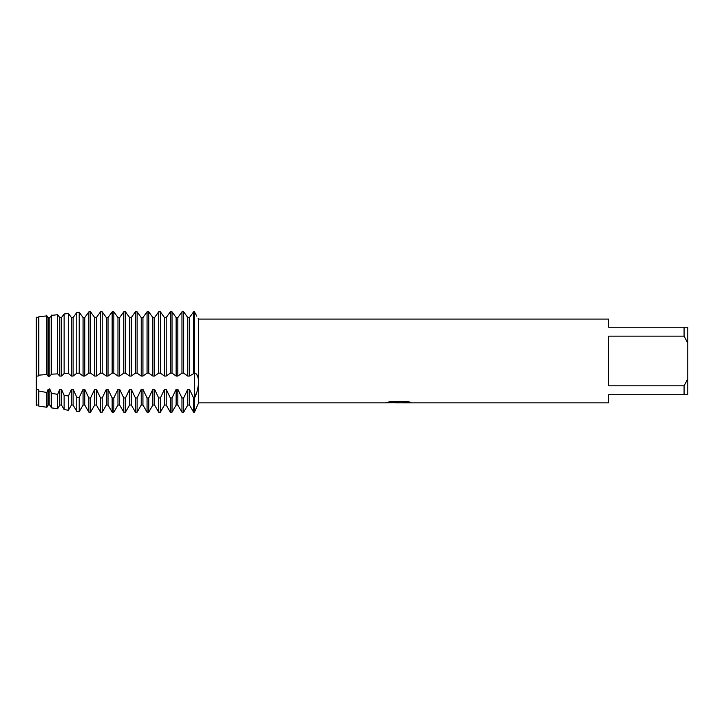 <?xml version="1.0" encoding="UTF-8"?>
<svg xmlns="http://www.w3.org/2000/svg" width="724" height="724" viewBox="0 0 724 724"><rect width="100%" height="100%" fill="white"/><g stroke="black" fill="none" stroke-linecap="round" stroke-linejoin="round"><path stroke-width="1.09" d="M36.526 317.583L36.526 405.033L36.2 317.175L36.2 375.575L36.526 317.583L38.209 317.583L38.852 316.75L38.852 375.159L46.879 374.498L46.879 315.899L38.852 316.75M398.761 402.816L395.548 402.816M398.3 402.87L396.517 402.87M684.08 385.802L608.676 385.802L608.676 336.153L684.08 336.153L687.8 343.149L687.8 378.806L684.08 385.802L684.08 394.725L608.676 394.725L608.676 402.87L402.3 402.87L410.626 402.263M684.08 336.153L684.08 327.23L608.676 327.23L608.676 319.085L198.611 319.085L198.611 402.87L194.448 412.173L194.448 397.965L196.72 392.245M387.937 402.173L399.811 402.218L385.476 402.87L198.611 402.87M399.811 402.218L387.756 402.218L391.684 401.34L406.553 401.34L410.87 402.327L402.155 402.843M198.132 318.334L198.611 319.085M194.448 397.965L193.598 397.965L193.598 412.173L194.448 412.173L194.448 311.827L193.598 311.827L189.48 317.583L187.778 317.583L183.661 311.827L181.959 311.827L177.842 317.583L176.14 317.583L172.022 311.827L170.33 311.827L166.203 317.583L164.511 317.583L160.384 311.827L158.692 311.827L154.565 317.583L152.873 317.583L148.755 311.827L147.053 311.827L142.936 317.583L141.234 317.583L137.117 311.827L135.415 311.827L131.297 317.583L129.605 317.583L125.478 311.827L123.786 311.827L119.659 317.583L117.967 317.583L113.84 311.827L112.148 311.827L108.03 317.583L106.328 317.583L102.211 311.827L100.509 311.827L96.392 317.583L94.69 317.583L90.572 311.827L88.88 311.827L84.753 317.583L83.061 317.583L79.215 312.243L76.762 312.533L73.115 317.583L71.423 317.583L68.436 313.501L64.128 313.99L61.486 317.583L59.784 317.583L59.784 376.055L61.486 376.055L64.128 373.593L68.436 373.439L71.423 376.055L73.115 376.055L76.762 373.24L79.215 373.195L83.061 376.055L84.753 376.055L88.88 373.141L90.572 373.141L94.69 376.055L96.392 376.055L100.509 373.141L102.211 373.141L106.328 376.055L108.03 376.055L112.148 373.141L113.84 373.141L117.967 376.055L119.659 376.055L123.786 373.141L125.478 373.141L129.605 376.055L131.297 376.055L135.415 373.141L137.117 373.141L141.234 376.055L142.936 376.055L147.053 373.141L148.755 373.141L152.873 376.055L154.565 376.055L158.692 373.141L160.384 373.141L164.511 376.055L166.203 376.055L170.33 373.141L172.022 373.141L176.14 376.055L177.842 376.055L181.959 373.141L183.661 373.141L187.778 376.055L189.48 376.055L194.448 373.141C199.806 373.367 199.815 388.2 194.448 397.965L194.448 311.827C199.815 321.347 199.815 321.347 194.448 311.827L196.81 316.153M385.657 402.816L398.888 402.589M398.254 402.816L402.155 402.816M197.706 388.788L198.439 384.706M198.602 381.928L198.439 379.412M197.67 376.399L196.747 374.715M48.155 405.033L49.847 405.033L49.847 389.295L48.155 389.295L48.155 405.033L46.879 407.241L46.879 392.535L38.852 391.014L38.209 389.295L36.526 389.295L36.2 405.585L36.2 375.575M687.8 343.149L687.8 327.23L684.08 327.23M684.08 394.725L687.8 394.725L687.8 378.806M183.661 373.141L183.661 311.827M187.778 376.055L187.778 317.583M193.598 397.965L189.48 389.295L187.778 389.295L187.778 405.033L183.661 412.173L181.959 412.173L181.959 397.965L177.842 389.295L176.14 389.295L172.022 397.965L170.33 397.965L170.33 412.173L172.022 412.173L172.022 397.965M183.661 412.173L183.661 397.965L181.959 397.965M189.48 376.055L189.48 317.583M177.842 376.055L177.842 317.583M181.959 311.827L181.959 373.141M193.598 311.827L193.598 373.141M176.14 376.055L176.14 317.583M172.022 373.141L172.022 311.827M166.203 376.055L166.203 317.583M170.33 311.827L170.33 373.141M164.511 376.055L164.511 317.583M160.384 373.141L160.384 311.827M170.33 397.965L166.203 389.295L164.511 389.295L164.511 405.033L160.384 412.173L158.692 412.173L158.692 397.965L154.565 389.295L152.873 389.295L148.755 397.965L147.053 397.965L147.053 412.173L148.755 412.173L148.755 397.965M160.384 412.173L160.384 397.965L158.692 397.965M154.565 376.055L154.565 317.583M158.692 311.827L158.692 373.141M152.873 376.055L152.873 317.583M148.755 373.141L148.755 311.827M142.936 376.055L142.936 317.583M147.053 311.827L147.053 373.141M141.234 376.055L141.234 317.583M137.117 373.141L137.117 311.827M147.053 397.965L142.936 389.295L141.234 389.295L141.234 405.033L137.117 412.173L135.415 412.173L135.415 397.965L131.297 389.295L129.605 389.295L125.478 397.965L123.786 397.965L123.786 412.173L125.478 412.173L125.478 397.965M137.117 412.173L137.117 397.965L135.415 397.965M131.297 376.055L131.297 317.583M135.415 311.827L135.415 373.141M129.605 376.055L129.605 317.583M125.478 373.141L125.478 311.827M119.659 376.055L119.659 317.583M123.786 311.827L123.786 373.141M117.967 376.055L117.967 317.583M113.84 373.141L113.84 311.827M123.786 397.965L119.659 389.295L117.967 389.295L117.967 405.033L113.84 412.173L112.148 412.173L112.148 397.965L108.03 389.295L106.328 389.295L102.211 397.965L100.509 397.965L100.509 412.173L102.211 412.173L102.211 397.965M113.84 412.173L113.84 397.965L112.148 397.965M108.03 376.055L108.03 317.583M112.148 311.827L112.148 373.141M106.328 376.055L106.328 317.583M102.211 373.141L102.211 311.827M96.392 376.055L96.392 317.583M100.509 311.827L100.509 373.141M94.69 376.055L94.69 317.583M90.572 373.141L90.572 311.827M100.509 397.965L96.392 389.295L94.69 389.295L94.69 405.033L90.572 412.173L88.88 412.173L88.88 397.965L84.753 389.295L83.061 389.295L79.215 397.494L76.762 397.159L76.762 411.35L79.215 411.694L79.215 397.494M90.572 412.173L90.572 397.965L88.88 397.965M84.753 376.055L84.753 317.583M88.88 311.827L88.88 373.141M83.061 376.055L83.061 317.583M79.215 373.195L79.215 312.243M73.115 376.055L73.115 317.583M76.762 312.533L76.762 373.24M71.423 376.055L71.423 317.583M68.436 373.439L68.436 313.501M76.762 397.159L73.115 389.295L71.423 389.295L71.423 405.033L68.436 410.209L64.128 409.612L64.128 395.349L61.486 389.295L59.784 389.295L59.784 405.033L57.658 408.725L51.485 407.874L51.485 393.331L57.658 394.345L57.658 408.725M68.436 410.209L68.436 395.992L64.128 395.349M61.486 376.055L61.486 317.583M64.128 313.99L64.128 373.593M57.658 373.865L57.658 314.714L51.485 315.402L51.485 374.199L57.658 373.865M57.612 373.837L59.82 376.109M49.847 376.055L49.847 317.583L48.155 317.583L48.155 376.055L49.847 376.055M49.712 376.29L51.775 374M46.408 374.127L48.363 376.426M46.879 407.241L38.852 406.137L38.852 391.014M36.526 376.055L38.209 376.055L38.209 317.583M38.209 376.055L38.852 375.159M59.82 317.637L57.612 314.659M51.775 315.003L49.712 317.764M48.363 317.863L46.408 315.257L48.363 317.863M187.778 389.295L183.661 397.965M164.511 389.295L160.384 397.965M141.234 389.295L137.117 397.965M117.967 389.295L113.84 397.965M94.69 389.295L90.572 397.965M71.423 389.295L68.436 395.992M59.82 389.186L57.612 394.435M51.775 393.928L49.712 388.878M48.155 389.295L46.879 392.535M36.526 405.033L38.209 405.033L38.209 389.295M59.784 405.033L61.486 405.033L61.486 389.295M71.423 405.033L73.115 405.033L73.115 389.295M79.215 411.694L83.061 405.033L83.061 389.295M83.061 405.033L84.753 405.033L84.753 389.295M94.69 405.033L96.392 405.033L96.392 389.295M102.211 412.173L106.328 405.033L106.328 389.295M106.328 405.033L108.03 405.033L108.03 389.295M117.967 405.033L119.659 405.033L119.659 389.295M125.478 412.173L129.605 405.033L129.605 389.295M129.605 405.033L131.297 405.033L131.297 389.295M141.234 405.033L142.936 405.033L142.936 389.295M148.755 412.173L152.873 405.033L152.873 389.295M152.873 405.033L154.565 405.033L154.565 389.295M164.511 405.033L166.203 405.033L166.203 389.295M172.022 412.173L176.14 405.033L176.14 389.295M176.14 405.033L177.842 405.033L177.842 389.295M187.778 405.033L189.48 405.033L189.48 389.295M38.209 405.033L38.852 406.137M49.847 405.033L51.485 407.874M61.486 405.033L64.128 409.612M73.115 405.033L76.762 411.35M84.753 405.033L88.88 412.173M96.392 405.033L100.509 412.173M108.03 405.033L112.148 412.173M119.659 405.033L123.786 412.173M131.297 405.033L135.415 412.173M142.936 405.033L147.053 412.173M154.565 405.033L158.692 412.173M166.203 405.033L170.33 412.173M189.48 405.033L193.598 412.173M177.842 405.033L181.959 412.173"/></g></svg>
